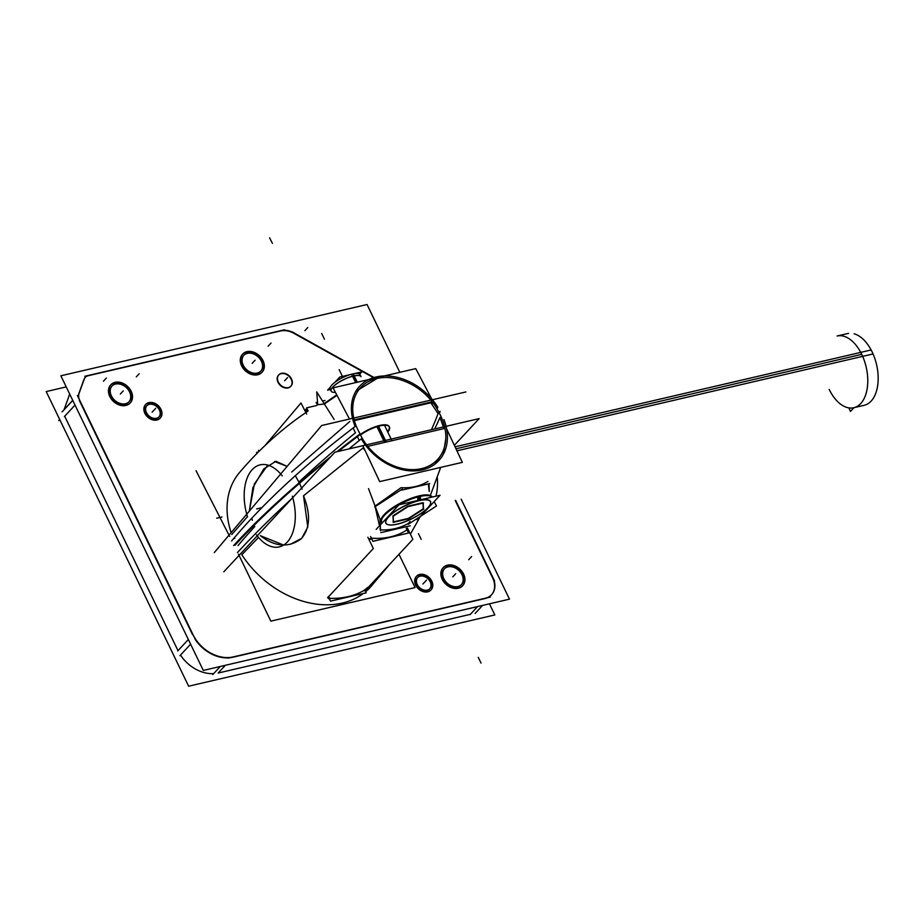 <?xml version="1.0" encoding="UTF-8"?>
<svg xmlns="http://www.w3.org/2000/svg" width="924" height="924" viewBox="0 0 924 924"><rect width="100%" height="100%" fill="white"/><g stroke="black" fill="none" stroke-linecap="round" stroke-linejoin="round"><path stroke-width="1.39" d="M390.02 563.94L370.305 587.248A88.23 67.094 -137.1 0 1 365.592 591.718A88.23 67.094 -137.1 0 0 377.419 577.5M363.34 593.485A88.23 67.094 -137.1 0 1 241.834 554.747L258.524 537.445L241.834 554.747A88.23 67.094 -137.1 0 0 363.34 593.485M283.656 545.079L260.314 535.666C274.925 546.927 288.531 547.99 301.132 538.865C310.106 528.667 310.903 514.298 303.522 495.784L363.028 447.955L365.142 450.681L363.028 447.955L303.522 495.784L307.784 527.027L301.778 538.253L290.39 544.317M430.515 469.773L409.933 474.566L430.515 469.773M406.445 530.226L407.438 530.838L406.445 530.226A77.316 58.789 -137.1 0 1 372.164 538.207A77.316 58.789 -137.1 0 0 406.445 530.226M368.78 539.119L371.402 538.207L368.78 539.119M328.309 596.511L329.891 598.325L328.598 598.047M363.917 590.482A88.103 66.99 -137.1 0 1 330.238 598.336A88.103 66.99 -137.1 0 0 363.917 590.482M367.868 587.306L364.172 590.344L367.868 587.306M375.029 506.144L400.981 487.699C411.423 488.23 420.408 486.139 427.939 481.427C420.408 486.139 411.423 488.23 400.981 487.699L375.029 506.144M380.295 529.902L380.018 528.482L380.295 529.902C390.794 530.33 400.196 528.135 408.512 523.342C400.196 528.135 390.794 530.33 380.295 529.902M379.475 525.848L375.144 506.606L379.475 525.848M410.037 521.494L408.512 523.342L410.037 521.494M428.355 483.91L429.129 491.06L428.355 483.91M367.775 446.338L444.652 428.447L367.775 446.338M445.772 438.888L443.832 450.646L435.343 463.767L443.832 450.646L445.772 438.888M254.215 525.225A656.791 194.71 154.2 0 0 236.844 543.22A656.791 194.71 154.2 0 1 254.215 525.225A656.791 194.71 154.2 0 0 236.844 543.22M328.147 459.494A656.791 194.71 154.2 0 0 234.962 545.252A656.791 194.71 154.2 0 1 328.147 459.494A656.791 194.71 154.2 0 0 299.515 483.344A656.791 194.71 154.2 0 1 328.147 459.494A656.791 194.71 154.2 0 0 299.515 483.344L302.148 489.189M357.357 436.694L359.286 440.482L357.357 436.694A656.791 194.71 154.2 0 0 338.311 451.397A656.791 194.71 154.2 0 1 357.357 436.694A656.791 194.71 154.2 0 0 338.311 451.397A656.791 194.71 154.2 0 1 360.256 434.511A656.791 194.71 154.2 0 0 338.311 451.397M439.963 417.463L443.751 427.916L439.963 417.463A656.791 194.71 154.2 0 1 435.089 428.101A656.791 194.71 154.2 0 0 439.963 417.463A656.791 194.71 154.2 0 1 435.089 428.101M231.139 532.651A88.23 66.135 -139.8 0 1 239.443 472.614C257.796 450.958 278.297 432.074 300.958 415.962L304.851 413.247M231.785 534.522L247.47 516.678L231.785 534.522M349.272 419.092L349.133 418.422M291.695 472.014L349.861 421.459L291.695 472.014M274.474 461.515L287.133 466.377L275.918 461.261L263.79 468.918L252.922 487.56L249.33 511.122L254.412 483.876L267.775 465.084M307.75 411.249L305.856 412.554L308.154 410.984L306.56 407.877L316.539 405.544M324.289 404.065L318.029 404.666L324.289 404.065M337.017 395.357L324.37 403.996L337.017 395.357M431.462 401.917L354.181 419.912L431.462 401.917M389.062 426.345A20.571 6.641 152.9 0 0 379.625 425.479A20.571 6.641 152.9 0 1 387.56 431.612A20.571 6.641 152.9 0 0 389.177 426.565M379.625 425.479A20.571 6.641 152.9 0 0 360.268 434.546A20.571 6.641 152.9 0 1 379.625 425.479M355.786 391.406L377.235 378.39L355.786 391.406M252.368 520.327L251.802 518.202M295.322 475.698L298.902 482.097A656.791 212.023 -27.1 0 1 355.428 432.802L353.153 427.985L355.428 432.802A656.791 212.023 -27.1 0 0 298.902 482.097A656.791 212.023 -27.1 0 1 355.428 432.802M238.022 545.587A656.791 212.023 -27.1 0 1 254.839 526.484A656.791 212.023 -27.1 0 0 238.022 545.587A656.791 212.023 -27.1 0 1 254.839 526.484M234.419 537.676A86.579 64.899 40.2 0 0 234.742 538.484M438.034 413.571L430.884 402.783L438.034 413.571A656.791 212.023 -27.1 0 1 434.153 423.527A656.791 212.023 -27.1 0 0 438.034 413.571A656.791 212.023 -27.1 0 1 434.153 423.527M355.648 382.605L351.594 374.208A16.597 4.92 -25.8 0 1 360.037 374.67L361.007 376.669A16.597 4.92 154.2 0 0 359.69 375.675M359.598 375.652A16.597 4.92 154.2 0 0 353.395 375.999A16.597 4.92 -25.8 0 0 331.196 389.385M354.215 375.825L353.245 373.827A16.597 4.92 -25.8 0 0 336.937 380.873A16.597 4.92 -25.8 0 0 330.157 389.119L331.115 391.118A16.597 4.92 -25.8 0 1 331.162 389.478M382.351 522.765A28.136 8.339 154.2 0 1 390.575 509.343A28.136 8.339 154.2 0 1 419.196 496.061A28.136 8.339 -25.8 0 1 432.051 497.112A28.136 8.339 -25.8 0 0 419.196 496.061A28.136 8.339 154.2 0 0 392.25 508.165A28.136 8.339 154.2 0 0 381.427 521.702M387.895 524.636A24.821 7.357 154.2 0 1 392.573 513.178A24.821 7.357 154.2 0 1 419.115 500.496A24.821 7.357 -25.8 0 1 430.376 504.1M430.341 504.181A24.821 7.357 -25.8 0 1 397.17 524.116A24.821 7.357 -25.8 0 0 427.87 507.715A24.821 7.357 -25.8 0 0 419.115 500.496A24.821 7.357 154.2 0 0 388.403 516.897A24.821 7.357 154.2 0 0 397.17 524.116M407.599 506.387L393.023 515.811L407.599 506.387M423.019 502.691L408.212 506.133L423.019 502.691M423.296 508.778L423.03 503.106L423.296 508.778L408.42 518.399L423.296 508.778M393.428 521.898L408.42 518.399L393.428 521.898M393 516.32L393.266 521.933L393 516.32M192.654 634.869L79.337 400.462L192.654 634.869M83.945 379.51L78.725 393.867L83.945 379.51M85.17 377.489A9.956 7.565 42.9 0 0 84.153 379.002A9.956 7.565 42.9 0 1 88.323 375.698A9.956 7.565 42.9 0 0 85.32 377.327M88.843 375.583L279.949 331.092L88.843 375.583M294.04 333.391A19.901 15.13 42.9 0 0 280.434 330.988A19.901 15.13 42.9 0 1 294.04 333.391M373.492 377.685L294.571 333.691L373.492 377.685M455.232 500.496L492.319 577.211L455.232 500.496M491.487 594.813A19.901 15.13 42.9 0 0 492.584 577.754A19.901 15.13 42.9 0 1 485.031 598.544L232.813 657.253A33.172 25.225 42.9 0 1 195.16 639.304A33.172 25.225 42.9 0 0 232.813 657.253L485.031 598.544A19.901 15.13 42.9 0 0 491.349 594.975M111.827 386.151A11.608 8.824 42.9 0 0 112.497 398.487A11.608 8.824 42.9 0 0 125.156 404.031A11.608 8.824 42.9 0 0 128.84 401.952A11.608 8.824 42.9 0 0 128.17 389.628A11.608 8.824 42.9 0 0 115.512 384.072A11.608 8.824 42.9 0 0 111.977 386.001M243.659 355.463A11.608 8.824 42.9 0 0 244.329 367.798A11.608 8.824 42.9 0 0 256.999 373.354A11.608 8.824 42.9 0 0 260.672 371.263A11.608 8.824 42.9 0 0 260.002 358.939A11.608 8.824 42.9 0 0 247.343 353.384A11.608 8.824 42.9 0 0 243.809 355.313M146.697 405.821A8.293 6.306 42.9 0 0 147.17 414.633A8.293 6.306 42.9 0 0 156.214 418.595A8.293 6.306 42.9 0 0 158.847 417.117A8.293 6.306 42.9 0 0 158.374 408.304A8.293 6.306 42.9 0 0 149.33 404.342A8.293 6.306 42.9 0 0 146.847 405.671M278.528 375.144A8.293 6.306 42.9 0 0 279.002 383.945A8.293 6.306 42.9 0 0 288.057 387.918A8.293 6.306 42.9 0 0 290.679 386.428A8.293 6.306 42.9 0 0 290.205 377.616A8.293 6.306 42.9 0 0 281.162 373.654A8.293 6.306 42.9 0 0 278.678 374.982M417.498 577.662A8.293 6.306 42.9 0 0 417.983 586.474A8.293 6.306 42.9 0 0 427.027 590.436A8.293 6.306 42.9 0 0 429.648 588.946A8.293 6.306 42.9 0 0 429.175 580.133A8.293 6.306 42.9 0 0 420.131 576.172A8.293 6.306 42.9 0 0 417.648 577.512M444.259 568.965A11.608 8.824 42.9 0 0 444.929 581.3A11.608 8.824 42.9 0 0 457.588 586.844A11.608 8.824 42.9 0 0 461.272 584.765A11.608 8.824 42.9 0 0 460.602 572.43A11.608 8.824 42.9 0 0 447.944 566.886A11.608 8.824 42.9 0 0 444.409 568.803M69.277 395.299L64.068 409.655L69.277 395.299M477.569 606.583L470.374 614.333L218.145 673.042L225.34 665.303L218.145 673.042L470.374 614.333L477.569 606.583L470.085 614.645M213.617 673.665A33.172 25.225 -137.1 0 1 180.503 655.081A33.172 25.225 -137.1 0 0 213.617 673.665M188.346 639.512L177.997 650.658L64.68 416.239L177.997 650.658L188.346 639.512L177.697 650.97M160.06 418.237A9.956 7.565 -137.1 0 1 156.907 420.027A9.956 7.565 -137.1 0 1 146.05 415.269A9.956 7.565 -137.1 0 1 145.484 404.7A9.956 7.565 -137.1 0 1 148.637 402.91A9.956 7.565 -137.1 0 1 159.402 407.553A9.956 7.565 -137.1 0 1 160.21 418.075M130.053 403.083A13.271 10.083 -137.1 0 1 125.849 405.463A13.271 10.083 -137.1 0 1 111.377 399.122A13.271 10.083 -137.1 0 1 110.614 385.019M110.765 384.869A13.271 10.083 -137.1 0 1 114.819 382.64A13.271 10.083 -137.1 0 1 129.21 388.877A13.271 10.083 -137.1 0 1 130.203 402.922M261.885 372.395A13.271 10.083 -137.1 0 1 257.68 374.774A13.271 10.083 -137.1 0 1 243.208 368.433A13.271 10.083 -137.1 0 1 242.446 354.342M242.596 354.181A13.271 10.083 -137.1 0 1 246.65 351.963A13.271 10.083 -137.1 0 1 261.042 358.189A13.271 10.083 -137.1 0 1 262.035 372.233M462.485 585.897A13.271 10.083 -137.1 0 1 458.281 588.276A13.271 10.083 -137.1 0 1 443.809 581.935A13.271 10.083 -137.1 0 1 443.046 567.833M443.197 567.683A13.271 10.083 -137.1 0 1 447.251 565.453A13.271 10.083 -137.1 0 1 461.642 571.69A13.271 10.083 -137.1 0 1 462.635 585.735M430.861 590.078A9.956 7.565 -137.1 0 1 427.708 591.857A9.956 7.565 -137.1 0 1 416.863 587.098A9.956 7.565 -137.1 0 1 416.285 576.53A9.956 7.565 -137.1 0 1 419.438 574.751A9.956 7.565 -137.1 0 1 430.214 579.394A9.956 7.565 -137.1 0 1 431.011 589.916M455.047 446.823L871.124 349.965A36.821 21.275 -103.1 0 1 864.194 405.301L853.799 407.715A36.821 21.275 76.9 0 0 861.722 354.342A36.821 21.275 76.9 0 1 860.752 403.522A36.821 21.275 76.9 0 1 829.174 389.385M849.225 408.789L850.496 411.423L853.961 407.68M456.918 450.808L873.041 353.95A36.821 21.275 -103.1 0 0 854.157 333.807M848.59 333.379A36.821 21.275 -103.1 0 0 847.493 333.587L837.109 336.001A36.821 21.275 76.9 0 1 861.722 354.342L455.971 448.787M238.438 554.1L270.848 621.136L415.072 587.572L398.983 554.296M334.938 452.183L479.152 418.618L454.342 445.322L479.152 418.618L334.938 452.183L223.839 571.783L334.938 452.183M443.959 419.6A52.218 39.709 42.9 0 1 446.511 445.761A52.218 39.709 42.9 0 1 409.367 470.778A52.218 39.709 42.9 0 1 361.307 438.842A658.454 158.57 149.8 0 0 348.96 448.914M291.915 498.498A658.454 158.57 149.8 0 0 237.399 552.621M402.263 489.073L374.694 506.906M429.741 483.587L401.709 490.113M429.313 491.464L428.967 483.772M434.164 501.605L436.486 506.006L408.269 524.255M380.815 532.628L410.152 525.802M368.526 488.611L379.995 519.161L380.526 530.711M407.426 528.043L412.878 539.327L368.168 587.468M407.807 531.473A3.315 0.982 154.2 0 0 408.119 530.688A3.315 0.982 154.2 0 0 407.311 530.445M371.656 538.715A3.315 0.982 154.2 0 0 369.173 539.939M367.879 537.248L373.331 548.533L327.593 597.782M329.059 597.493A3.315 0.982 154.2 0 0 328.528 598.509A3.315 0.982 154.2 0 0 330.353 598.567M329.337 598.752L330.492 601.131L366.135 592.838L364.992 590.471M364.033 590.725A3.315 0.982 154.2 0 0 368.572 588.299M406.237 528.239L408.558 533.033L372.915 541.325L370.593 536.532M256.468 534.857A42.123 24.347 -103.1 0 0 279.291 546.904A42.123 24.347 -103.1 0 0 292.354 496.223A42.123 24.347 -103.1 0 1 279.291 546.904A42.123 24.347 -103.1 0 1 256.468 534.857M435.943 496.211A42.123 24.347 -103.1 0 0 437.295 477.546A42.123 24.347 -103.1 0 1 435.943 496.211M443.936 426.853L444.167 427.812M363.259 446.65L379.683 481.612L462.358 462.358L446.639 428.921M439.258 413.074A50.577 38.462 42.9 0 1 444.929 445.229A50.577 38.462 42.9 0 1 405.44 469.069A50.577 38.462 42.9 0 1 359.009 431.762A656.791 218.168 157.2 0 0 358.951 431.808M196.061 470.732L229.66 536.428M465.892 391.949L321.668 425.514L214.287 552.587L321.668 425.514L465.892 391.949M231.612 540.99A658.454 247.389 157.5 0 1 355.151 426.461A52.218 39.143 40.2 0 1 371.748 378.274A52.218 39.143 40.2 0 1 437.803 407.23A658.454 175.849 -31.5 0 1 437.098 408.939M323.527 404.007L336.752 394.871M334.13 419.427L316.724 391.892L317.717 404.377M317.544 404.931L316.123 402.506L317.544 402.171M324.994 400.438L322.488 401.016M360.487 434.985A20.617 6.653 -27.1 0 1 380.884 425.687M378.828 426.16A20.617 6.653 -27.1 0 1 389.327 426.773A20.617 6.653 -27.1 0 1 387.791 432.097M306.629 414.056L300.97 402.991L265.049 445.495M305.451 411.757A3.315 1.074 -27.1 0 1 307.9 410.487M257.034 453.361L256.549 452.425L258.397 451.986M247.54 516.909A42.123 24.347 76.9 0 1 260.187 464.841A42.123 24.347 76.9 0 1 282.236 475.86A42.123 24.347 76.9 0 0 260.187 464.841A42.123 24.347 76.9 0 0 247.54 516.909M433.206 403.499L432.305 403.465L433.206 403.499M431.543 398.683L415.742 368.618L333.067 387.861L349.468 419.046M353.187 420.87L433.391 402.194M439.951 414.483A50.577 37.907 40.2 0 0 372.488 379.776A50.577 37.907 40.2 0 0 359.702 433.16A656.791 187.78 149.9 0 0 359.644 433.206M330.353 389.524L327.581 390.171L330.272 387.272M359.667 374.185L361.781 371.91L354.527 373.596M350.127 374.624L339.789 377.027L334.834 382.363M352.668 376.264A16.747 4.966 -25.8 0 1 359.783 375.71M331.115 389.558A16.747 4.966 -25.8 0 1 354.342 375.872M354.25 375.895L357.311 382.224M378.586 426.23L385.909 441.372M376.969 426.703L384.245 441.764M381.67 522.222A28.136 8.339 -25.8 0 1 393.162 508.235A28.136 8.339 -25.8 0 1 420.824 496.28M418.018 496.927A28.136 8.339 -25.8 0 1 431.947 497.135M417.775 496.997L417.844 500.427M417.764 496.223A28.286 8.385 -25.8 0 1 432.189 497.077M417.856 501.004A24.671 7.311 -25.8 0 1 430.307 504.273A24.671 7.311 -25.8 0 1 396.084 524.439M381.739 522.349A28.286 8.385 -25.8 0 1 391.684 508.327A28.286 8.385 -25.8 0 1 420.593 495.564M420.547 496.338L420.351 499.838M398.544 523.862A24.671 7.311 -25.8 0 1 388.068 524.693A24.671 7.311 -25.8 0 1 393.243 512.901A24.671 7.311 -25.8 0 1 420.316 500.427M417.244 519.819L440.067 495.252L399.029 504.804L376.207 529.371M393.162 516.1L393.451 522.43M408.339 506.398L392.873 516.412M423.504 503.002L407.738 506.664M423.481 509.286L423.192 502.945M408.304 518.976L423.781 508.974M393.139 522.383L408.905 518.711M399.826 372.326L367.047 304.516L60.857 375.791L203.292 670.431L509.482 599.156L461.122 499.122M66.239 386.913L46.2 391.58L188.635 686.209L494.825 614.945L489.443 603.822M115.234 383.91A11.608 8.824 -137.1 0 1 128.251 389.016A11.608 8.824 -137.1 0 1 129.129 401.64A11.608 8.824 -137.1 0 1 124.867 403.834M126.022 403.569A11.608 8.824 -137.1 0 1 113.005 398.452A11.608 8.824 -137.1 0 1 112.127 385.839A11.608 8.824 -137.1 0 1 116.389 383.645M247.066 353.222A11.608 8.824 -137.1 0 1 260.083 358.327A11.608 8.824 -137.1 0 1 260.972 370.951A11.608 8.824 -137.1 0 1 256.699 373.146M257.854 372.88A11.608 8.824 -137.1 0 1 244.848 367.775A11.608 8.824 -137.1 0 1 243.959 355.151A11.608 8.824 -137.1 0 1 248.221 352.956M149.134 404.158A8.293 6.306 -137.1 0 1 158.478 407.738A8.293 6.306 -137.1 0 1 159.136 416.793A8.293 6.306 -137.1 0 1 156.006 418.376M156.999 418.145A8.293 6.306 -137.1 0 1 147.655 414.564A8.293 6.306 -137.1 0 1 146.985 405.509A8.293 6.306 -137.1 0 1 150.127 403.927M280.965 373.469A8.293 6.306 -137.1 0 1 290.309 377.061A8.293 6.306 -137.1 0 1 290.979 386.105A8.293 6.306 -137.1 0 1 287.838 387.687M288.831 387.456A8.293 6.306 -137.1 0 1 279.487 383.876A8.293 6.306 -137.1 0 1 278.829 374.821A8.293 6.306 -137.1 0 1 281.959 373.238M419.935 575.999A8.293 6.306 -137.1 0 1 429.279 579.579A8.293 6.306 -137.1 0 1 429.949 588.634A8.293 6.306 -137.1 0 1 426.807 590.217M427.8 589.986A8.293 6.306 -137.1 0 1 418.457 586.394A8.293 6.306 -137.1 0 1 417.798 577.35A8.293 6.306 -137.1 0 1 420.928 575.768M447.666 566.724A11.608 8.824 -137.1 0 1 460.672 571.829A11.608 8.824 -137.1 0 1 461.561 584.453A11.608 8.824 -137.1 0 1 457.299 586.648M458.454 586.382A11.608 8.824 -137.1 0 1 445.437 581.265A11.608 8.824 -137.1 0 1 444.548 568.653A11.608 8.824 -137.1 0 1 448.821 566.447M190.61 644.201L179.972 655.659M195.218 639.246L77.362 395.449M72.765 400.404L62.116 411.873M233.922 656.733A33.172 25.225 -137.1 0 1 192.527 633.656M482.605 605.416L475.121 613.467M490.367 597.054L228.055 658.119M220.293 666.47L212.809 674.532M492.608 576.899A19.901 15.13 -137.1 0 1 491.637 594.663A19.901 15.13 -137.1 0 1 484.823 598.336M455.636 500.404L494.571 580.953M374.047 377.512L292.273 331.924M294.86 333.379A19.901 15.13 42.9 0 0 280.238 330.792M84.777 376.276L284.569 329.776M84.084 379.66A9.956 7.565 -137.1 0 1 85.458 377.165A9.956 7.565 -137.1 0 1 89.12 375.283M69.854 394.398L69.15 395.149M84.396 378.736L78.852 394.017M79.21 393.104A9.956 7.565 42.9 0 0 79.903 400.669M149.434 402.494A9.956 7.565 42.9 0 0 145.773 404.377A9.956 7.565 42.9 0 0 146.535 415.199A9.956 7.565 42.9 0 0 157.692 419.577M156.699 419.808A9.956 7.565 42.9 0 0 160.36 417.925A9.956 7.565 42.9 0 0 159.598 407.114A9.956 7.565 42.9 0 0 148.441 402.725M115.789 382.201A13.271 10.083 42.9 0 0 110.903 384.707A13.271 10.083 42.9 0 0 111.92 399.133A13.271 10.083 42.9 0 0 126.796 404.966M125.468 405.278A13.271 10.083 42.9 0 0 130.353 402.772A13.271 10.083 42.9 0 0 129.337 388.346A13.271 10.083 42.9 0 0 114.46 382.501M247.62 351.513A13.271 10.083 42.9 0 0 242.735 354.019A13.271 10.083 42.9 0 0 243.751 368.445A13.271 10.083 42.9 0 0 258.628 374.278M257.299 374.59A13.271 10.083 42.9 0 0 262.185 372.083A13.271 10.083 42.9 0 0 261.169 357.657A13.271 10.083 42.9 0 0 246.292 351.825M448.221 565.014A13.271 10.083 42.9 0 0 443.335 567.521A13.271 10.083 42.9 0 0 444.352 581.947A13.271 10.083 42.9 0 0 459.228 587.779M457.9 588.091A13.271 10.083 42.9 0 0 462.774 585.585A13.271 10.083 42.9 0 0 461.769 571.159A13.271 10.083 42.9 0 0 446.893 565.315M420.235 574.335A9.956 7.565 42.9 0 0 416.574 576.218A9.956 7.565 42.9 0 0 417.336 587.029A9.956 7.565 42.9 0 0 428.493 591.418M427.5 591.649A9.956 7.565 42.9 0 0 431.162 589.766A9.956 7.565 42.9 0 0 430.399 578.944A9.956 7.565 42.9 0 0 419.242 574.566M216.713 518.214L221.991 516.99L216.713 518.214M359.078 434.661A658.454 195.207 154.2 0 0 336.937 451.721M330.965 456.456A658.454 195.207 154.2 0 0 233.645 545.564M481.023 663.062L478.262 657.357L481.023 663.062M299.561 483.298A656.791 194.71 154.2 0 0 241.834 537.907M256.687 508.905L261.954 507.68L256.687 508.905M440.101 411.319A658.454 212.566 -27.1 0 1 439.408 413.294M269.565 237.791L272.43 243.382L269.565 237.791M305.775 409.297L306.664 411.018M258.501 450.277L259.043 451.339M438.657 411.781A656.791 212.023 -27.1 0 1 431.427 429.718A656.791 212.023 -27.1 0 0 438.657 411.781M335.424 392.33A16.597 4.92 -25.8 0 1 333.991 385.851A16.597 4.92 -25.8 0 1 353.395 375.999M385.089 441.568L377.789 426.449M356.502 382.409L353.43 376.08M419.184 496.638L419.115 500.127M339.166 369.623L341.915 375.329L339.166 369.623M341.51 374.474L342.446 376.414L341.51 374.474M418.457 533.656L421.217 539.35L418.457 533.656M321.691 333.483L324.451 339.189L321.691 333.483M125.156 404.031A11.608 8.824 42.9 0 0 129.568 391.903A11.608 8.824 42.9 0 0 115.512 384.072A11.608 8.824 42.9 0 0 111.111 396.2A11.608 8.824 42.9 0 0 125.156 404.031M256.999 373.354A11.608 8.824 42.9 0 0 261.4 361.215A11.608 8.824 42.9 0 0 247.343 353.384A11.608 8.824 42.9 0 0 242.943 365.511A11.608 8.824 42.9 0 0 256.999 373.354M156.214 418.595A8.293 6.306 42.9 0 0 159.367 409.933A8.293 6.306 42.9 0 0 149.33 404.342A8.293 6.306 42.9 0 0 146.177 413.005A8.293 6.306 42.9 0 0 156.214 418.595M288.057 387.918A8.293 6.306 42.9 0 0 291.199 379.244A8.293 6.306 42.9 0 0 281.162 373.654A8.293 6.306 42.9 0 0 278.008 382.317A8.293 6.306 42.9 0 0 288.057 387.918M427.027 590.436A8.293 6.306 42.9 0 0 430.168 581.774A8.293 6.306 42.9 0 0 420.131 576.172A8.293 6.306 42.9 0 0 416.978 584.834A8.293 6.306 42.9 0 0 427.027 590.436M457.588 586.844A11.608 8.824 42.9 0 0 461.988 574.716A11.608 8.824 42.9 0 0 447.944 566.886A11.608 8.824 42.9 0 0 443.532 579.013A11.608 8.824 42.9 0 0 457.588 586.844M75.029 405.093L64.38 416.562M72.73 400.335L64.068 409.655L72.73 400.335M120.339 394.051L123.273 390.898L120.339 394.051M252.171 363.363L255.105 360.21L252.171 363.363M152.772 411.469L155.706 408.316L152.772 411.469M284.604 380.78L287.537 377.627L284.604 380.78M423.573 583.31L426.507 580.145L423.573 583.31M452.76 576.865L455.694 573.712L452.76 576.865M307.819 327.523L304.885 330.677M58.686 420.616L59.702 419.519M106.364 378.043L103.43 381.196M156.907 420.027A9.956 7.565 -137.1 0 1 144.86 413.305A9.956 7.565 -137.1 0 1 148.637 402.91A9.956 7.565 -137.1 0 1 160.684 409.632A9.956 7.565 -137.1 0 1 156.907 420.027M155.047 409.02L152.113 412.185L155.047 409.02M125.849 405.463A13.271 10.083 -137.1 0 1 109.794 396.512A13.271 10.083 -137.1 0 1 114.819 382.64A13.271 10.083 -137.1 0 1 130.885 391.603A13.271 10.083 -137.1 0 1 125.849 405.463M139.212 373.735L136.278 376.888L139.212 373.735M257.68 374.774A13.271 10.083 -137.1 0 1 241.626 365.823A13.271 10.083 -137.1 0 1 246.65 351.963A13.271 10.083 -137.1 0 1 262.716 360.914A13.271 10.083 -137.1 0 1 257.68 374.774M271.044 343.047L268.11 346.211L271.044 343.047M458.281 588.276A13.271 10.083 -137.1 0 1 442.215 579.325A13.271 10.083 -137.1 0 1 447.251 565.453A13.271 10.083 -137.1 0 1 463.317 574.405A13.271 10.083 -137.1 0 1 458.281 588.276M471.633 556.548L468.711 559.701L471.633 556.548M427.708 591.857A9.956 7.565 -137.1 0 1 415.661 585.146A9.956 7.565 -137.1 0 1 419.438 574.751A9.956 7.565 -137.1 0 1 431.485 581.462A9.956 7.565 -137.1 0 1 427.708 591.857M425.849 580.861L422.915 584.014L425.849 580.861M410.383 534.164L420.304 516.516L410.383 534.164M430.746 494.409L440.679 467.405L430.746 494.409M379.591 377.038L370.154 378.909L379.591 377.038M384.476 425.236L391.637 440.043L384.476 425.236M390.009 563.952L368.052 589.651"/></g></svg>
